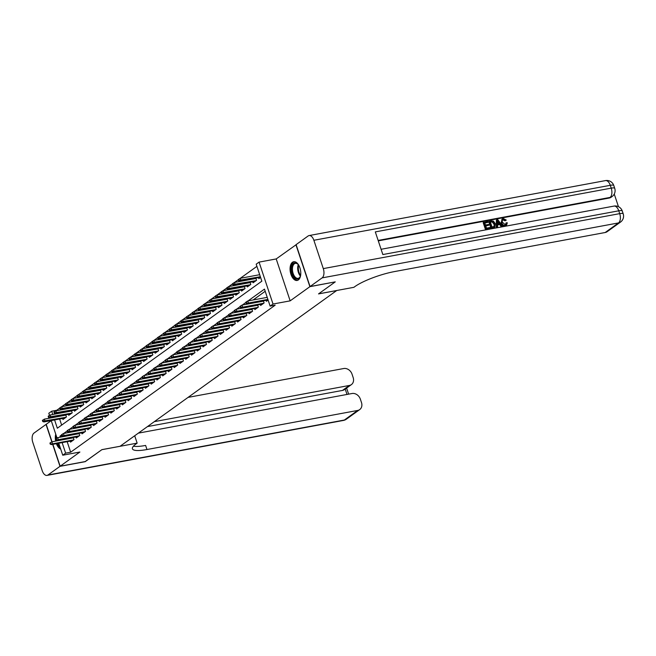 <?xml version="1.0" encoding="UTF-8"?>
<svg xmlns="http://www.w3.org/2000/svg" width="656" height="656" viewBox="0 0 656 656"><rect width="100%" height="100%" fill="white"/><g stroke="black" fill="none" stroke-linecap="round" stroke-linejoin="round"><path stroke-width="0.98" d="M292.486 262.252A9.52 5.166 -100.5 0 0 290.6 273.199A9.52 5.166 -100.5 0 0 297.16 280.456A9.52 5.166 -100.5 0 0 298.365 279.932A9.52 5.166 -100.5 0 0 300.251 268.993A9.52 5.166 -100.5 0 0 293.691 261.728A9.52 5.166 -100.5 0 0 292.486 262.252M55.76 434.215A9.52 5.166 -100.5 0 0 55.645 441.103M56.383 443.686A9.52 5.166 -100.5 0 0 60.696 449.048M54.587 419.955L57.334 428.212L261.842 281.178L256.193 264.179L259.071 262.113L273.019 304.031L270.133 306.106L264.483 289.107L248.05 300.924M296.143 244.713L276.209 258.931L259.071 262.113M51.258 420.668L46.207 424.293L52.021 441.775M49.495 415.379L48.798 413.288L51.676 411.214L52.775 414.502M59.721 408.122L56.719 410.279L51.676 411.214M256.914 266.352L240.293 278.3M238.308 279.727L234.528 282.441M232.552 283.868L228.772 286.582M226.787 288.009L223.007 290.723M221.023 292.15L217.251 294.872M215.266 296.291L211.486 299.013M209.502 300.44L205.73 303.154M203.745 304.581L199.965 307.295M197.981 308.722L194.209 311.436M192.224 312.863L188.444 315.577M186.46 317.004L182.68 319.718M180.703 321.145L176.923 323.859M174.939 325.286L171.159 328M169.182 329.427L165.402 332.149M163.418 333.568L159.638 336.29M157.661 337.709L153.881 340.431M151.897 341.858L148.117 344.572M146.132 345.999L142.36 348.713M140.376 350.14L136.596 352.854M134.611 354.281L130.839 356.995M128.855 358.422L125.075 361.136M123.09 362.563L119.318 365.277M117.334 366.704L113.554 369.418M111.569 370.845L107.789 373.567M105.813 374.986L102.033 377.708M100.048 379.127L96.268 381.849M94.292 383.276L90.512 385.99M88.527 387.417L84.747 390.131M82.763 391.558L78.991 394.272M77.006 395.699L73.226 398.413M71.242 399.84L67.47 402.554M65.485 403.981L61.705 406.695M335.06 281.908L309.886 286.672L295.938 244.745M52.874 444.333L60.155 466.219L79.884 452.033L62.746 455.215L58.761 443.243M335.093 281.998L318.529 293.904L336.676 290.542L120.073 446.277L101.918 449.639L85.362 461.545L60.155 466.219M266.065 300.3L266.393 301.309L268.124 300.063M260.301 304.441L260.637 305.45L264.089 302.965L263.376 300.801M254.536 308.582L254.872 309.591L258.333 307.106L257.611 304.942M248.78 312.723L249.116 313.732L252.568 311.247L251.847 309.083M243.015 316.864L243.351 317.873L246.812 315.388L246.09 313.224M237.259 321.014L237.595 322.014L241.047 319.529L240.326 317.365M231.494 325.155L231.83 326.155L235.291 323.67L234.569 321.506M225.738 329.296L226.066 330.296L229.526 327.811L228.805 325.655M219.973 333.437L220.309 334.437L223.762 331.952L223.048 329.796M214.217 337.578L214.545 338.586L218.005 336.093L217.284 333.937M208.452 341.719L208.788 342.727L212.241 340.243L211.527 338.078M202.696 345.86L203.024 346.868L206.484 344.384L205.763 342.219M196.931 350.001L197.267 351.009L200.72 348.525L200.006 346.36M191.167 354.142L191.503 355.15L194.963 352.666L194.242 350.501M185.41 358.291L185.746 359.291L189.199 356.807L188.477 354.642M179.646 362.432L179.982 363.432L183.442 360.948L182.721 358.783M173.889 366.573L174.225 367.573L177.678 365.089L176.956 362.924M168.125 370.714L168.461 371.714L171.921 369.23L171.2 367.073M162.368 374.855L162.704 375.855L166.157 373.371L165.435 371.214M156.604 378.996L156.94 380.004L160.392 377.512L159.679 375.355M150.847 383.137L151.175 384.145L154.636 381.661L153.914 379.496M145.083 387.278L145.419 388.286L148.871 385.802L148.158 383.637M139.326 391.419L139.654 392.427L143.115 389.943L142.393 387.778M133.562 395.56L133.898 396.568L137.35 394.084L136.637 391.919M127.805 399.709L128.133 400.709L131.594 398.225L130.872 396.06M122.041 403.85L122.377 404.85L125.829 402.366L125.116 400.201M116.276 407.991L116.612 408.991L120.073 406.507L119.351 404.35M110.52 412.132L110.856 413.132L114.308 410.648L113.586 408.491M104.755 416.273L105.091 417.273L108.552 414.789L107.83 412.632M98.999 420.414L99.335 421.423L102.787 418.938L102.065 416.773M93.234 424.555L93.57 425.564L97.031 423.079L96.309 420.914M87.478 428.696L87.806 429.705L91.266 427.22L90.544 425.055M81.713 432.837L82.049 433.846L85.501 431.361L84.788 429.196M75.957 436.986L76.285 437.987L79.745 435.502L79.023 433.337M64.165 415.109L63.501 415.584M69.93 410.968L69.265 411.443M75.694 406.827L75.022 407.302M81.451 402.686L80.786 403.161M87.215 398.536L86.543 399.02M92.972 394.395L92.307 394.879M98.736 390.254L98.072 390.738M104.493 386.113L103.828 386.589M110.257 381.972L109.593 382.448M116.014 377.831L115.349 378.307M121.778 373.69L121.114 374.166M127.535 369.549L126.87 370.025M133.299 365.408L132.635 365.884M139.056 361.267L138.391 361.743M144.82 357.118L144.156 357.602M150.585 352.977L149.912 353.461M156.341 348.836L155.677 349.32M162.106 344.695L161.442 345.171M167.862 340.554L167.198 341.03M173.627 336.413L172.963 336.889M179.383 332.272L178.719 332.748M185.148 328.131L184.484 328.607M190.904 323.99L190.24 324.466M196.669 319.841L196.005 320.325M202.425 315.7L201.761 316.184M208.19 311.559L207.526 312.043M213.954 307.418L213.282 307.894M219.711 303.277L219.047 303.753M225.475 299.136L224.803 299.612M231.232 294.995L230.568 295.471M236.996 290.854L236.332 291.33M242.753 286.713L242.089 287.189M248.517 282.572L247.853 283.048M254.274 278.423L253.61 278.907M59.63 419.02L61.656 425.113M62.656 418.462L62.984 419.463L66.445 416.978L65.723 414.822M68.413 414.321L68.749 415.322L72.209 412.837L71.488 410.681M74.177 410.18L74.513 411.181L77.966 408.696L77.244 406.531M79.934 406.039L80.27 407.04L83.73 404.555L83.009 402.39M85.698 401.898L86.034 402.899L89.487 400.414L88.765 398.249M91.455 397.749L91.791 398.758L95.251 396.273L94.53 394.108M97.219 393.608L97.555 394.617L101.008 392.132L100.294 389.967M102.984 389.467L103.312 390.476L106.772 387.991L106.051 385.826M108.74 385.326L109.076 386.335L112.529 383.85L111.815 381.685M114.505 381.185L114.833 382.194L118.293 379.701L117.572 377.544M120.261 377.044L120.597 378.045L124.05 375.56L123.336 373.403M126.026 372.903L126.354 373.904L129.814 371.419L129.093 369.262M131.782 368.762L132.118 369.763L135.579 367.278L134.857 365.113M137.547 364.621L137.883 365.622L141.335 363.137L140.614 360.972M143.303 360.472L143.639 361.481L147.1 358.996L146.378 356.831M149.068 356.331L149.404 357.34L152.856 354.855L152.135 352.69M154.824 352.19L155.16 353.199L158.621 350.714L157.899 348.549M160.589 348.049L160.925 349.058L164.377 346.573L163.656 344.408M166.345 343.908L166.681 344.917L170.142 342.432L169.42 340.267M172.11 339.767L172.446 340.767L175.898 338.283L175.185 336.126M177.874 335.626L178.202 336.626L181.663 334.142L180.941 331.985M183.631 331.485L183.967 332.485L187.419 330.001L186.706 327.836M189.395 327.344L189.723 328.344L193.184 325.86L192.462 323.695M195.152 323.203L195.488 324.203L198.94 321.719L198.227 319.554M200.916 319.054L201.244 320.062L204.705 317.578L203.983 315.413M206.673 314.913L207.009 315.921L210.469 313.437L209.748 311.272M212.437 310.772L212.774 311.78L216.226 309.296L215.504 307.131M218.194 306.631L218.53 307.639L221.99 305.155L221.269 302.99M223.958 302.49L224.295 303.498L227.747 301.006L227.025 298.849M229.715 298.349L230.051 299.349L233.511 296.865L232.79 294.708M235.479 294.208L235.816 295.208L239.268 292.724L238.554 290.567M241.244 290.067L241.572 291.067L245.032 288.583L244.311 286.418M247 285.926L247.337 286.926L250.789 284.442L250.075 282.277M252.765 281.785L253.093 282.785L256.553 280.301L255.832 278.136M258.521 277.636L258.858 278.644L260.588 277.398M67.166 441.685L70.668 452.205L275.176 305.171L270.133 306.106M265.204 291.28L253.093 299.989M248.001 303.654L247.337 304.13M242.236 307.795L241.572 308.271M236.48 311.936L235.816 312.412M230.715 316.077L230.051 316.553M224.959 320.218L224.286 320.694M219.194 324.359L218.53 324.835M213.43 328.5L212.765 328.984M207.673 332.641L207.009 333.125M201.909 336.782L201.244 337.266M196.152 340.931L195.488 341.407M190.388 345.072L189.723 345.548M184.631 349.213L183.967 349.689M178.867 353.354L178.202 353.83M173.11 357.495L172.446 357.971M167.346 361.636L166.681 362.112M161.589 365.777L160.917 366.253M155.825 369.918L155.16 370.402M150.068 374.059L149.396 374.543M144.304 378.2L143.639 378.684M138.539 382.35L137.875 382.825M132.783 386.491L132.118 386.966M127.018 390.632L126.354 391.107M121.262 394.773L120.597 395.248M115.497 398.914L114.833 399.389M109.741 403.055L109.076 403.53M103.976 407.196L103.312 407.671M98.22 411.337L97.555 411.82M92.455 415.478L91.791 415.961M86.699 419.619L86.026 420.102M80.934 423.768L80.27 424.243M75.169 427.909L74.505 428.384M69.413 432.05L68.749 432.525M70.192 441.127L70.528 442.128L73.98 439.643L73.267 437.478M71.709 437.773L71.045 438.249M77.465 433.624L76.801 434.108M83.23 429.483L82.566 429.967M88.986 425.342L88.322 425.826M94.751 421.201L94.087 421.677M100.516 417.06L99.843 417.536M106.272 412.919L105.608 413.395M112.037 408.778L111.364 409.254M117.793 404.637L117.129 405.113M123.558 400.496L122.893 400.972M129.314 396.347L128.65 396.831M135.079 392.206L134.414 392.69M140.835 388.065L140.171 388.549M146.6 383.924L145.935 384.408M152.356 379.783L151.692 380.259M158.121 375.642L157.456 376.118M163.877 371.501L163.213 371.977M169.642 367.36L168.977 367.836M175.406 363.219L174.734 363.695M181.163 359.078L180.498 359.554M186.927 354.929L186.263 355.413M192.684 350.788L192.019 351.272M198.448 346.647L197.784 347.131M204.205 342.506L203.54 342.981M209.969 338.365L209.305 338.84M215.726 334.224L215.061 334.699M221.49 330.083L220.826 330.558M227.247 325.942L226.582 326.417M233.011 321.801L232.347 322.276M238.776 317.66L238.103 318.135M244.532 313.511L243.868 313.994M250.297 309.37L249.624 309.853M256.053 305.229L255.389 305.712M261.818 301.088L261.154 301.563M276.209 258.931L290.157 300.858L309.886 286.672M290.157 300.858L273.019 304.031M70.668 452.205L65.625 453.14L62.746 455.215M57.031 438.044L51.225 420.578M61.533 435.026L59.975 436.15L60.311 437.167M62.123 442.62L65.625 453.14M245.877 302.482L242.294 305.065M240.121 306.623L236.529 309.206M234.356 310.772L230.773 313.347M228.6 314.913L225.008 317.488M222.835 319.054L219.252 321.629M217.079 323.195L213.487 325.77M211.314 327.336L207.731 329.919M205.558 331.477L201.966 334.06M199.793 335.618L196.201 338.201M194.028 339.759L190.445 342.342M188.272 343.9L184.68 346.483M182.507 348.041L178.924 350.624M176.751 352.19L173.159 354.765M170.986 356.331L167.403 358.906M165.23 360.472L161.638 363.047M159.465 364.613L155.882 367.188M153.709 368.754L150.117 371.337M147.944 372.895L144.361 375.478M142.188 377.036L138.596 379.619M136.423 381.177L132.84 383.76M130.667 385.318L127.075 387.901M124.902 389.467L121.311 392.042M119.138 393.608L115.554 396.183M113.381 397.749L109.79 400.324M107.617 401.89L104.033 404.465M101.86 406.031L98.269 408.606M96.096 410.172L92.512 412.755M90.339 414.313L86.748 416.896M84.575 418.454L80.991 421.037M78.818 422.595L75.227 425.178M73.054 426.736L69.47 429.319M67.297 430.885L63.706 433.46M61.795 435.805L59.975 436.15M73.374 437.814L51.898 441.8L52.578 443.833L73.562 439.946M50.889 443.792L50.512 442.661L49.93 443.071L50.307 444.21L52.578 443.833L51.545 444.579L72.529 440.693M51.898 441.8L50.512 442.661M50.307 444.21L51.545 444.579M42.968 419.996L42.394 420.414L42.771 421.546L43.345 421.127L42.968 419.996L44.362 419.135L45.043 421.177L44.001 421.923L64.985 418.028M43.345 421.127L66.026 417.282M44.362 419.135L65.838 415.15M44.001 421.923L42.771 421.546M59.852 446.506A8.241 4.469 79.5 0 1 57.917 443.399M57.138 440.824A8.241 4.469 79.5 0 1 57.047 440.365M56.834 438.167A8.241 4.469 79.5 0 1 56.834 437.445M56.26 435.723A9.463 5.133 -100.5 0 0 56.17 438.585M56.342 440.151A9.463 5.133 -100.5 0 0 56.482 440.947M57.22 443.53A9.463 5.133 -100.5 0 0 60.426 448.228M300.702 274.88A8.241 4.469 79.5 0 1 300.382 276.168A8.241 4.469 79.5 0 1 300.218 276.602A8.241 4.469 79.5 0 1 293.986 276.996A8.241 4.469 79.5 0 1 292.084 265.721A8.241 4.469 79.5 0 1 297.922 264.237A8.241 4.469 79.5 0 1 298.988 265.664M298.119 264.442A7.634 4.141 -100.5 0 0 295.348 263.351A7.634 4.141 -100.5 0 0 292.896 266.008A7.634 4.141 -100.5 0 0 293.486 274.38A7.634 4.141 -100.5 0 0 298.127 278.349A7.634 4.141 -100.5 0 0 300.325 276.332M294.306 261.687A9.463 5.133 -100.5 0 0 291.469 264.942A9.463 5.133 -100.5 0 0 292.141 275.159A9.463 5.133 -100.5 0 0 297.758 280.276M85.157 461.586L101.86 449.68L137.153 443.136L136.169 443.841A30.52 6.347 161.6 0 0 132.414 448.802A30.52 6.347 161.6 0 0 146.977 449.524L357.692 410.443A7.323 5.961 54.3 0 0 359.701 409.598A7.323 5.961 54.3 0 0 361.481 402.522L360.365 399.184A7.323 5.961 54.3 0 0 352.051 393.51L138.342 433.14M134.693 435.756L137.153 443.136M51.832 441.841L46.035 424.424L33.997 433.075A7.323 3.977 -100.5 0 0 32.8 442.357L42.222 470.688A7.323 3.977 -100.5 0 0 47.019 475.403A7.323 3.977 -100.5 0 0 47.945 475.001L59.983 466.342L85.19 461.668M52.669 444.374L59.983 466.342M154.349 421.628L349.377 385.457A7.323 5.961 54.3 0 0 351.395 384.613A7.323 5.961 54.3 0 0 353.166 377.544L352.051 374.199A7.323 5.961 54.3 0 0 343.744 368.524L188.059 397.388M351.395 384.613L344.482 389.582A7.323 5.961 -125.7 0 1 342.465 390.435L349.377 385.457M147.436 426.597L342.465 390.435M133.447 446.195A30.52 6.347 161.6 0 0 145.616 445.44L146.977 449.524M505.637 224.647L505.956 223.065L507.35 222.794L506.539 225.147L505.169 225.853C503.25 226.008 501.922 225.008 501.192 222.835L502.078 219.145M506.293 225.303L505.169 225.853M505.628 225.516C503.71 225.68 502.381 224.672 501.651 222.499L502.299 218.965L503.291 218.546L506.284 220.088L505.038 220.785L502.627 219.801M497.601 226.91L496.239 227.411L496.379 220.17L496.838 219.834L497.797 219.662L502.463 226.008L501.561 226.181L500.175 224.213L497.592 224.696L497.601 226.91L496.699 227.083L496.838 219.834M502.463 226.008L501.094 226.509L499.708 224.549L497.592 224.942M488.154 222.277L484.743 222.917L485.44 225.008L488.622 224.418L488.884 225.197L485.702 225.787L486.481 228.14L490.048 227.484L489.852 228.6L485.432 229.42L483.169 222.622L487.892 221.498L488.154 222.277L484.817 223.147M488.884 225.197L485.776 226.025M618.46 206.681L614.254 194.037M620.527 222.072A7.323 7.323 0 0 0 623.2 213.815A7.323 1.525 -18.4 0 0 619.707 213.643A7.323 3.977 79.5 0 1 618.51 222.925A7.323 5.961 54.3 0 0 620.527 222.072L607.185 231.658A7.323 5.961 -125.7 0 1 605.176 232.511L618.51 222.925L322.096 277.89A7.323 3.977 -100.5 0 0 323.293 268.607L619.707 213.643L618.764 210.806L382.842 254.553L375.306 231.896L611.228 188.141A7.323 3.977 79.5 0 1 610.031 197.431A7.323 5.961 54.3 0 0 612.048 196.579L611.179 197.202A7.323 5.961 -125.7 0 1 609.17 198.046L610.031 197.431L378.143 240.432M378.291 240.867L609.17 198.046M494.591 227.337L491.016 228.378L488.753 221.58L491.278 220.867L493.427 221.088L495.296 223.696L494.862 227.173L491.475 228.05L489.212 221.252M322.096 277.89L310.058 286.549L335.265 281.875L318.586 293.863L353.871 287.32L354.855 286.615A30.52 6.347 -18.4 0 1 394.461 271.584L605.176 232.511M323.293 268.607L313.871 240.276A7.323 3.977 -100.5 0 0 309.083 235.561A7.323 3.977 -100.5 0 0 308.156 235.963L296.11 244.622L310.058 286.549M490.311 228.263L485.432 229.42M485.891 229.083L483.628 222.286M492.066 227.107L494.583 226.131L494.435 223.835L492.599 221.605L490.327 221.876L492.066 227.107M494.23 226.541L493.976 224.172L492.139 221.933L490.401 222.105M493.64 227.648L493.181 227.976M491.475 228.05L491.016 228.378M494.435 223.835L493.976 224.172M492.599 221.605L492.139 221.933M491.557 221.646L491.09 221.982M497.584 221.867L497.592 223.86L499.659 223.483L497.576 220.531L497.584 221.867M496.699 227.083L496.239 227.411M500.175 224.213L499.708 224.549M501.561 226.181L501.094 226.509M499.044 223.589L497.609 221.564M506.284 220.088L505.497 220.457L503.513 219.342C502.275 219.785 501.938 220.785 502.504 222.335L505.292 224.746L505.891 224.5M505.292 224.746L506.424 222.728M502.832 219.612L503.513 219.342L503.054 219.67M505.497 220.457L505.038 220.785M501.651 222.499L501.192 222.835M79.138 433.673L57.662 437.659L58.343 439.692L79.327 435.805M56.646 439.651L56.268 438.52L55.694 438.93L56.072 440.061L58.343 439.692L57.302 440.438L78.285 436.552M57.662 437.659L56.268 438.52M56.072 440.061L57.302 440.438M84.895 429.532L63.419 433.518L64.099 435.551L85.083 431.664M62.41 435.51L62.033 434.379L61.459 434.789L61.836 435.92L64.099 435.551L63.066 436.297L84.05 432.411M63.419 433.518L62.033 434.379M61.836 435.92L63.066 436.297M90.659 425.391L69.183 429.368L69.864 431.41L90.848 427.523M68.167 431.369L67.789 430.238L67.215 430.648L67.593 431.779L69.864 431.41L68.823 432.156L89.806 428.27M69.183 429.368L67.789 430.238M67.593 431.779L68.823 432.156M96.416 421.25L74.94 425.227L75.62 427.269L96.604 423.382M73.931 427.228L73.554 426.088L72.98 426.507L73.357 427.638L75.62 427.269L74.587 428.015L95.571 424.12M74.94 425.227L73.554 426.088M73.357 427.638L74.587 428.015M48.733 415.855L48.159 416.273L48.536 417.405L49.11 416.986L48.733 415.855L50.118 414.994L50.799 417.036L49.766 417.782L70.75 413.887M49.11 416.986L71.783 413.141M50.118 414.994L71.594 411.009M49.766 417.782L48.536 417.405M54.489 411.714L53.915 412.132L54.292 413.264L54.866 412.845L54.489 411.714L55.883 410.853L56.564 412.895L55.522 413.641L76.506 409.746M54.866 412.845L77.547 409M55.883 410.853L77.359 406.868M55.522 413.641L54.292 413.264M60.254 407.573L59.68 407.983L60.057 409.123L60.631 408.704L60.254 407.573L61.648 406.712L62.32 408.754L61.287 409.492L82.271 405.605M60.631 408.704L83.304 404.859M61.648 406.712L83.115 402.727M61.287 409.492L60.057 409.123M66.018 403.432L65.436 403.842L65.813 404.982L66.395 404.563L66.018 403.432L67.404 402.571L68.085 404.604L67.043 405.351L88.027 401.464M66.395 404.563L89.068 400.718M67.404 402.571L88.88 398.586M67.043 405.351L65.813 404.982M102.18 417.109L80.704 421.086L81.385 423.128L102.369 419.233M79.688 423.087L79.31 421.947L78.736 422.366L79.114 423.497L81.385 423.128L80.344 423.874L101.327 419.979M80.704 421.086L79.31 421.947M79.114 423.497L80.344 423.874M71.775 399.291L71.201 399.701L71.578 400.832L72.152 400.422L71.775 399.291L73.169 398.43L73.841 400.463L72.808 401.21L93.792 397.323M72.152 400.422L94.825 396.577M73.169 398.43L94.644 394.445M72.808 401.21L71.578 400.832M107.937 412.96L86.469 416.945L87.141 418.987L108.125 415.092M85.452 418.938L85.075 417.806L84.501 418.225L84.878 419.356L87.141 418.987L86.108 419.733L107.092 415.838M86.469 416.945L85.075 417.806M84.878 419.356L86.108 419.733M77.539 395.15L76.957 395.56L77.334 396.691L77.916 396.281L77.539 395.15L78.925 394.281L79.606 396.322L78.564 397.069L99.556 393.182M77.916 396.281L100.589 392.436M78.925 394.281L100.401 390.304M78.564 397.069L77.334 396.691M113.701 408.819L92.225 412.804L92.906 414.846L113.89 410.951M91.209 414.797L90.84 413.665L90.257 414.084L90.635 415.215L92.906 414.846L91.865 415.592L112.848 411.697M92.225 412.804L90.84 413.665M90.635 415.215L91.865 415.592M83.296 391.001L82.722 391.419L83.099 392.55L83.673 392.14L83.296 391.001L84.69 390.14L85.362 392.181L84.329 392.928L105.313 389.033M83.673 392.14L106.354 388.295M84.69 390.14L106.165 386.163M84.329 392.928L83.099 392.55M119.466 404.678L97.99 408.663L98.662 410.705L119.646 406.81M96.973 410.656L96.596 409.524L96.022 409.943L96.399 411.074L98.662 410.705L97.629 411.451L118.613 407.556M97.99 408.663L96.596 409.524M96.399 411.074L97.629 411.451M89.06 386.86L88.478 387.278L88.855 388.409L89.437 387.999L89.06 386.86L90.446 385.999L91.127 388.04L90.093 388.787L111.077 384.892M89.437 387.999L112.11 384.145M90.446 385.999L111.922 382.022M90.093 388.787L88.855 388.409M125.222 400.537L103.746 404.522L104.427 406.564L125.411 402.669M102.738 406.515L102.361 405.383L101.778 405.793L102.156 406.933L104.427 406.564L103.386 407.302L124.369 403.415M103.746 404.522L102.361 405.383M102.156 406.933L103.386 407.302M94.817 382.719L94.243 383.137L94.62 384.268L95.194 383.85L94.817 382.719L96.211 381.858L96.891 383.899L95.85 384.646L116.834 380.751M95.194 383.85L117.875 380.004M96.211 381.858L117.686 377.881M95.85 384.646L94.62 384.268M130.987 396.396L109.511 400.381L110.183 402.415L131.167 398.528M108.494 402.374L108.117 401.242L107.543 401.652L107.92 402.792L110.183 402.415L109.15 403.161L130.134 399.274M109.511 400.381L108.117 401.242M107.92 402.792L109.15 403.161M100.581 378.578L100.007 378.996L100.376 380.127L100.958 379.709L100.581 378.578L101.967 377.717L102.648 379.758L101.614 380.505L122.598 376.61M100.958 379.709L123.631 375.863M101.967 377.717L123.443 373.731M101.614 380.505L100.376 380.127M136.743 392.255L115.267 396.24L115.948 398.274L136.932 394.387M114.259 398.233L113.882 397.101L113.299 397.511L113.677 398.643L115.948 398.274L114.915 399.02L135.899 395.133M115.267 396.24L113.882 397.101M113.677 398.643L114.915 399.02M106.338 374.437L105.764 374.855L106.141 375.986L106.715 375.568L106.338 374.437L107.732 373.576L108.412 375.617L107.371 376.364L128.355 372.469M106.715 375.568L129.396 371.722M107.732 373.576L129.207 369.59M107.371 376.364L106.141 375.986M142.508 388.114L121.032 392.099L121.713 394.133L142.696 390.246M120.015 394.092L119.638 392.96L119.064 393.37L119.441 394.502L121.713 394.133L120.671 394.879L141.655 390.992M121.032 392.099L119.638 392.96M119.441 394.502L120.671 394.879M112.102 370.296L111.528 370.706L111.905 371.845L112.479 371.427L112.102 370.296L113.488 369.435L114.169 371.476L113.135 372.223L134.119 368.328M112.479 371.427L135.152 367.581M113.488 369.435L134.964 365.449M113.135 372.223L111.905 371.845M148.264 383.973L126.788 387.95L127.469 389.992L148.453 386.105M125.78 389.951L125.403 388.819L124.829 389.229L125.198 390.361L127.469 389.992L126.436 390.738L147.42 386.843M126.788 387.95L125.403 388.819M125.198 390.361L126.436 390.738M117.859 366.155L117.285 366.565L117.662 367.704L118.236 367.286L117.859 366.155L119.253 365.294L119.933 367.327L118.892 368.073L139.876 364.187M118.236 367.286L140.917 363.44M119.253 365.294L140.728 361.308M118.892 368.073L117.662 367.704M154.029 379.832L132.553 383.809L133.234 385.851L154.217 381.956M131.536 385.81L131.159 384.67L130.585 385.088L130.962 386.22L133.234 385.851L132.192 386.597L153.176 382.702M132.553 383.809L131.159 384.67M130.962 386.22L132.192 386.597M123.623 362.014L123.049 362.424L123.426 363.555L124 363.145L123.623 362.014L125.017 361.153L125.69 363.186L124.656 363.932L145.64 360.046M124 363.145L146.673 359.299M125.017 361.153L146.485 357.167M124.656 363.932L123.426 363.555M159.785 375.691L138.309 379.668L138.99 381.71L159.974 377.815M137.301 381.669L136.924 380.529L136.35 380.947L136.727 382.079L138.99 381.71L137.957 382.456L158.941 378.561M138.309 379.668L136.924 380.529M136.727 382.079L137.957 382.456M129.38 357.873L128.806 358.283L129.183 359.414L129.757 359.004L129.38 357.873L130.774 357.012L131.454 359.045L130.413 359.791L151.397 355.905M129.757 359.004L152.438 355.158M130.774 357.012L152.249 353.026M130.413 359.791L129.183 359.414M165.55 371.542L144.074 375.527L144.755 377.569L165.738 373.674M143.057 377.52L142.68 376.388L142.106 376.806L142.483 377.938L144.755 377.569L143.713 378.315L164.697 374.42M144.074 375.527L142.68 376.388M142.483 377.938L143.713 378.315M135.144 353.732L134.57 354.142L134.947 355.273L135.521 354.863L135.144 353.732L136.538 352.862L137.211 354.904L136.177 355.65L157.161 351.764M135.521 354.863L158.194 351.017M136.538 352.862L158.014 348.885M136.177 355.65L134.947 355.273M171.306 367.401L149.83 371.386L150.511 373.428L171.495 369.533M148.822 373.379L148.445 372.247L147.871 372.665L148.248 373.797L150.511 373.428L149.478 374.174L170.462 370.279M149.83 371.386L148.445 372.247M148.248 373.797L149.478 374.174M140.909 349.582L140.327 350.001L140.704 351.132L141.286 350.722L140.909 349.582L142.295 348.721L142.975 350.763L141.934 351.509L162.918 347.614M141.286 350.722L163.959 346.876M142.295 348.721L163.77 344.744M141.934 351.509L140.704 351.132M177.071 363.26L155.595 367.245L156.276 369.287L177.259 365.392M154.578 369.238L154.201 368.106L153.627 368.524L154.004 369.656L156.276 369.287L155.234 370.033L176.218 366.138M155.595 367.245L154.201 368.106M154.004 369.656L155.234 370.033M146.665 345.441L146.091 345.86L146.468 346.991L147.042 346.581L146.665 345.441L148.059 344.58L148.732 346.622L147.698 347.368L168.682 343.473M147.042 346.581L169.715 342.727M148.059 344.58L169.535 340.603M147.698 347.368L146.468 346.991M182.827 359.119L161.36 363.104L162.032 365.146L183.016 361.251M160.343 365.097L159.966 363.965L159.392 364.375L159.769 365.515L162.032 365.146L160.999 365.884L181.983 361.997M161.36 363.104L159.966 363.965M159.769 365.515L160.999 365.884M152.43 341.3L151.848 341.719L152.225 342.85L152.807 342.432L152.43 341.3L153.816 340.439L154.496 342.481L153.455 343.227L174.447 339.332M152.807 342.432L175.48 338.586M153.816 340.439L175.291 336.454M153.455 343.227L152.225 342.85M188.592 354.978L167.116 358.963L167.797 360.997L188.78 357.11M166.107 360.956L165.73 359.824L165.148 360.234L165.525 361.366L167.797 360.997L166.755 361.743L187.739 357.856M167.116 358.963L165.73 359.824M165.525 361.366L166.755 361.743M158.186 337.159L157.612 337.578L157.989 338.709L158.563 338.291L158.186 337.159L159.58 336.298L160.253 338.34L159.219 339.086L180.203 335.191M158.563 338.291L181.245 334.445M159.58 336.298L181.056 332.313M159.219 339.086L157.989 338.709M194.356 350.837L172.881 354.822L173.553 356.856L194.537 352.969M171.864 356.815L171.487 355.683L170.913 356.093L171.29 357.225L173.553 356.856L172.52 357.602L193.504 353.715M172.881 354.822L171.487 355.683M171.29 357.225L172.52 357.602M163.951 333.018L163.369 333.437L163.746 334.568L164.328 334.15L163.951 333.018L165.337 332.157L166.017 334.199L164.984 334.945L185.968 331.05M164.328 334.15L187.001 330.304M165.337 332.157L186.812 328.172M164.984 334.945L163.746 334.568M200.113 346.696L178.637 350.673L179.318 352.715L200.301 348.828M177.628 352.674L177.251 351.542L176.669 351.952L177.046 353.084L179.318 352.715L178.276 353.461L199.268 349.574M178.637 350.673L177.251 351.542M177.046 353.084L178.276 353.461M169.707 328.877L169.133 329.287L169.51 330.427L170.084 330.009L169.707 328.877L171.101 328.016L171.782 330.058L170.74 330.796L191.724 326.909M170.084 330.009L192.766 326.163M171.101 328.016L192.577 324.031M170.74 330.796L169.51 330.427M205.877 342.555L184.402 346.532L185.074 348.574L206.066 344.687M183.385 348.533L183.008 347.393L182.434 347.811L182.811 348.943L185.074 348.574L184.041 349.32L205.025 345.425M184.402 346.532L183.008 347.393M182.811 348.943L184.041 349.32M175.472 324.736L174.898 325.146L175.275 326.286L175.849 325.868L175.472 324.736L176.858 323.875L177.538 325.909L176.505 326.655L197.489 322.768M175.849 325.868L198.522 322.022M176.858 323.875L198.333 319.89M176.505 326.655L175.275 326.286M211.634 338.414L190.158 342.391L190.839 344.433L211.822 340.538M189.149 344.392L188.772 343.252L188.19 343.67L188.567 344.802L190.839 344.433L189.805 345.179L210.789 341.284M190.158 342.391L188.772 343.252M188.567 344.802L189.805 345.179M181.228 320.595L180.654 321.005L181.031 322.137L181.605 321.727L181.228 320.595L182.622 319.734L183.303 321.768L182.261 322.514L203.245 318.627M181.605 321.727L204.287 317.881M182.622 319.734L204.098 315.749M182.261 322.514L181.031 322.137M217.398 334.265L195.923 338.25L196.603 340.292L217.587 336.397M194.906 340.243L194.529 339.111L193.955 339.529L194.332 340.661L196.603 340.292L195.562 341.038L216.546 337.143M195.923 338.25L194.529 339.111M194.332 340.661L195.562 341.038M186.993 316.454L186.419 316.864L186.796 317.996L187.37 317.586L186.993 316.454L188.379 315.585L189.059 317.627L188.026 318.373L209.01 314.486M187.37 317.586L210.043 313.74M188.379 315.585L209.854 311.608M188.026 318.373L186.796 317.996M223.155 330.124L201.679 334.109L202.36 336.151L223.343 332.256M200.67 336.102L200.293 334.97L199.719 335.388L200.096 336.52L202.36 336.151L201.326 336.897L222.31 333.002M201.679 334.109L200.293 334.97M200.096 336.52L201.326 336.897M192.749 312.313L192.175 312.723L192.552 313.855L193.126 313.445L192.749 312.313L194.143 311.444L194.824 313.486L193.782 314.232L214.766 310.337M193.126 313.445L215.808 309.599M194.143 311.444L215.619 307.467M193.782 314.232L192.552 313.855M228.919 325.983L207.444 329.968L208.124 332.01L229.108 328.115M206.427 331.961L206.05 330.829L205.476 331.247L205.853 332.379L208.124 332.01L207.083 332.756L228.067 328.861M207.444 329.968L206.05 330.829M205.853 332.379L207.083 332.756M198.514 308.164L197.94 308.582L198.317 309.714L198.891 309.304L198.514 308.164L199.908 307.303L200.58 309.345L199.547 310.091L220.531 306.196M198.891 309.304L221.564 305.45M199.908 307.303L221.375 303.326M199.547 310.091L198.317 309.714M234.676 321.842L213.2 325.827L213.881 327.869L234.864 323.974M212.191 327.82L211.814 326.688L211.24 327.098L211.617 328.238L213.881 327.869L212.847 328.607L233.831 324.72M213.2 325.827L211.814 326.688M211.617 328.238L212.847 328.607M204.278 304.023L203.696 304.441L204.073 305.573L204.656 305.155L204.278 304.023L205.664 303.162L206.345 305.204L205.303 305.95L226.287 302.055M204.656 305.155L227.329 301.309M205.664 303.162L227.14 299.185M205.303 305.95L204.073 305.573M240.44 317.701L218.965 321.686L219.645 323.72L240.629 319.833M217.948 323.679L217.571 322.547L216.997 322.957L217.374 324.097L219.645 323.72L218.604 324.466L239.588 320.579M218.965 321.686L217.571 322.547M217.374 324.097L218.604 324.466M210.035 299.882L209.461 300.3L209.838 301.432L210.412 301.014L210.035 299.882L211.429 299.021L212.101 301.063L211.068 301.809L232.052 297.914M210.412 301.014L233.085 297.168M211.429 299.021L232.905 295.036M211.068 301.809L209.838 301.432M246.197 313.56L224.729 317.545L225.402 319.579L246.385 315.692M223.712 319.538L223.335 318.406L222.761 318.816L223.138 319.948L225.402 319.579L224.368 320.325L245.352 316.438M224.729 317.545L223.335 318.406M223.138 319.948L224.368 320.325M215.799 295.741L215.217 296.159L215.594 297.291L216.177 296.873L215.799 295.741L217.185 294.88L217.866 296.922L216.824 297.668L237.816 293.773M216.177 296.873L238.85 293.027M217.185 294.88L238.661 290.895M216.824 297.668L215.594 297.291M251.961 309.419L230.486 313.404L231.166 315.438L252.15 311.551M229.469 315.397L229.1 314.265L228.518 314.675L228.895 315.807L231.166 315.438L230.125 316.184L251.109 312.297M230.486 313.404L229.1 314.265M228.895 315.807L230.125 316.184M221.556 291.6L220.982 292.018L221.359 293.15L221.933 292.732L221.556 291.6L222.95 290.739L223.622 292.781L222.589 293.527L243.573 289.632M221.933 292.732L244.614 288.886M222.95 290.739L244.426 286.754M222.589 293.527L221.359 293.15M257.726 305.278L236.25 309.255L236.923 311.297L257.906 307.41M235.233 311.256L234.856 310.124L234.282 310.534L234.659 311.666L236.923 311.297L235.889 312.043L256.873 308.156M236.25 309.255L234.856 310.124M234.659 311.666L235.889 312.043M227.32 287.459L226.738 287.869L227.115 289.009L227.698 288.591L227.32 287.459L228.706 286.598L229.387 288.632L228.354 289.378L249.337 285.491M227.698 288.591L250.371 284.745M228.706 286.598L250.182 282.613M228.354 289.378L227.115 289.009M263.482 301.137L242.007 305.114L242.687 307.156L263.671 303.261M240.998 307.115L240.621 305.975L240.039 306.393L240.416 307.525L242.687 307.156L241.646 307.902L262.63 304.007M242.007 305.114L240.621 305.975M240.416 307.525L241.646 307.902M233.077 283.318L232.503 283.728L232.88 284.86L233.454 284.45L233.077 283.318L234.471 282.457L235.151 284.491L234.11 285.237L255.094 281.35M233.454 284.45L256.135 280.604M234.471 282.457L255.947 278.472M234.11 285.237L232.88 284.86M267.23 297.365L247.771 300.973L248.444 303.015L267.91 299.407M246.754 302.974L246.377 301.834L245.803 302.252L246.18 303.384L248.444 303.015L247.41 303.761L268.083 299.923M247.771 300.973L246.377 301.834M246.18 303.384L247.41 303.761M238.841 279.177L238.267 279.587L238.636 280.719L239.219 280.309L238.841 279.177L240.227 278.316L240.908 280.35L239.875 281.096L260.539 277.267M239.219 280.309L260.366 276.742M240.227 278.316L259.694 274.7M239.875 281.096L238.636 280.719M300.407 276.078A7.634 4.141 79.5 0 1 298.144 265.04A7.634 4.141 79.5 0 1 298.291 264.655M298.726 265.245A7.38 4.002 -100.5 0 0 300.604 275.364M47.945 475.001L344.351 420.037L357.692 410.443M347.008 394.445L345.22 389.049M344.351 420.037A7.323 3.977 79.5 0 1 343.424 420.439A7.323 7.323 0 0 0 346.368 419.184A7.323 5.961 -125.7 0 1 344.351 420.037M612.048 196.579A7.323 7.323 0 0 0 614.721 188.321A7.323 1.525 -18.4 0 0 611.228 188.141L610.285 185.312L313.871 240.276M605.488 180.597A7.323 3.977 79.5 0 1 610.285 185.312A7.323 1.525 161.6 0 1 613.778 185.484A7.323 7.323 0 0 0 605.488 180.597L309.083 235.561M613.975 206.091A7.323 3.977 79.5 0 1 618.764 210.806A7.323 1.525 161.6 0 1 622.257 210.978A7.323 7.323 0 0 0 613.975 206.091L381.087 249.28M498.47 221.802L498.011 222.13M47.019 475.403L343.424 420.439M346.368 419.184L359.701 409.598M348.631 394.141L346.606 388.057M614.721 188.321L613.778 185.484M623.2 213.815L622.257 210.978M494.394 227.509L494.862 227.173M501.832 219.293L502.299 218.965M506.079 225.484L506.539 225.147"/></g></svg>
